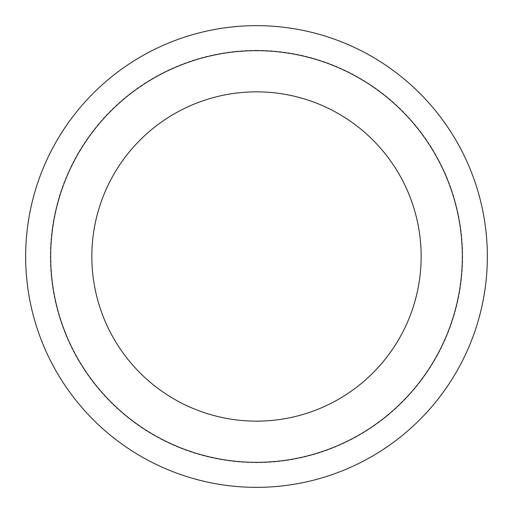 <?xml version="1.0" encoding="UTF-8"?>
<svg xmlns="http://www.w3.org/2000/svg" width="513" height="513" viewBox="0 0 513 513"><rect width="100%" height="100%" fill="white"/><g stroke="black" fill="none" stroke-linecap="round" stroke-linejoin="round"><path stroke-width="0.38" stroke-dasharray="2.56 1.92" d="M256.5 50.678A205.822 205.822 0 0 1 434.748 359.414A205.822 205.822 0 0 1 78.252 359.414A205.822 205.822 0 0 1 256.5 50.678M256.5 50.351A206.149 206.149 0 0 1 435.03 359.575A206.149 206.149 0 0 1 77.97 359.575A206.149 206.149 0 0 1 256.5 50.351M256.5 25.65A230.85 230.85 0 0 1 456.423 371.925A230.85 230.85 0 0 1 56.577 371.925A230.85 230.85 0 0 1 256.5 25.65"/><path stroke-width="0.77" d="M256.5 25.65A230.85 230.85 0 0 1 456.423 371.925A230.85 230.85 0 0 1 56.577 371.925A230.85 230.85 0 0 1 256.5 25.65A230.85 230.85 0 0 1 456.423 371.925A230.85 230.85 0 0 1 56.577 371.925A230.85 230.85 0 0 1 256.5 25.65M256.5 50.678A205.822 205.822 0 0 1 434.748 359.414A205.822 205.822 0 0 1 78.252 359.414A205.822 205.822 0 0 1 256.5 50.678M256.5 91.84A164.66 164.66 0 0 1 399.095 338.83A164.66 164.66 0 0 1 113.905 338.83A164.66 164.66 0 0 1 256.5 91.84"/></g></svg>
